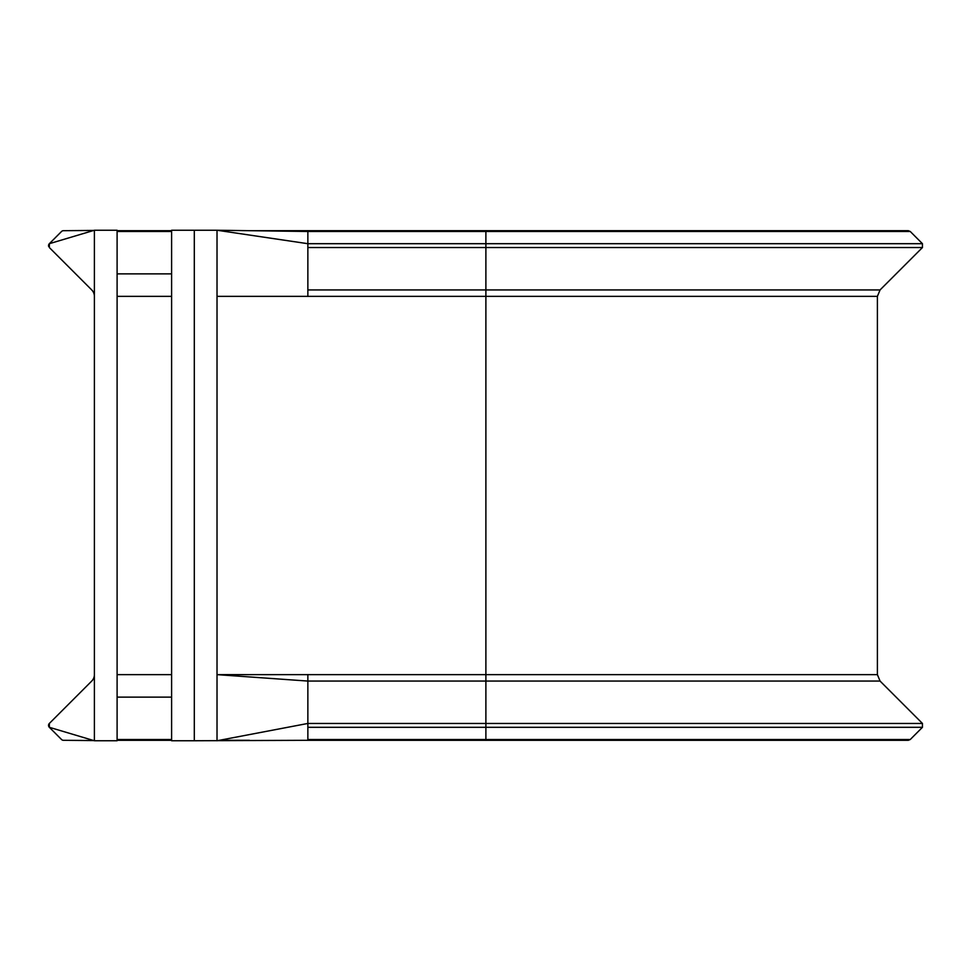 <?xml version="1.0" encoding="UTF-8"?>
<svg xmlns="http://www.w3.org/2000/svg" width="971" height="971" viewBox="0 0 971 971"><rect width="100%" height="100%" fill="white"/><g stroke="black" fill="none" stroke-linecap="round" stroke-linejoin="round"><path stroke-width="1.46" d="M910.252 231.486L908.322 230.697L485.888 230.697L485.888 231.486L910.252 231.486L922.45 243.697L485.888 243.697L485.888 289.941L880.054 289.941L922.45 247.544L922.45 243.697M307.856 674.639L217.019 674.639L217.019 230.248L307.856 231.486L307.856 289.941L485.888 289.941L485.888 674.639L307.856 674.639L307.856 723.456L485.888 723.456L485.888 740.303L307.856 740.303L908.322 740.303L910.252 739.514L922.45 727.303L922.45 723.456L880.054 681.059L485.888 681.059L485.888 723.456L922.45 723.456M94.393 674.639A9.079 9.079 0 0 1 91.735 681.059L49.339 723.456L49.339 727.303L61.537 739.514A2.731 2.731 0 0 0 63.467 740.303M49.339 727.303A2.731 2.731 0 0 1 49.339 723.456A2.731 2.731 0 0 0 49.339 727.303L94.393 740.752L117.103 740.752L117.103 230.248L94.393 230.248L49.339 243.697L49.339 247.544L91.735 289.941A9.079 9.079 0 0 1 94.393 296.361M94.393 740.752L94.393 230.248M307.856 289.941L307.856 296.361L877.396 296.361L877.396 674.639L485.888 674.639L485.888 681.059L307.856 681.059L217.019 674.639L217.019 740.752L307.856 723.456L307.856 740.303L194.309 740.752L194.309 230.248L171.6 230.248L171.6 740.752L194.309 740.752M307.856 231.486L485.888 231.486L485.888 243.697L307.856 243.697L217.019 230.248L194.309 230.248M93.774 230.43L63.443 230.697A2.731 2.731 0 0 0 61.537 231.486A2.731 2.731 0 0 1 63.443 230.697A2.731 2.731 0 0 0 61.537 231.486L49.339 243.697A2.731 2.731 0 0 0 48.999 244.109A2.731 2.731 0 0 1 49.339 243.697M48.72 244.643A2.731 2.731 0 0 0 48.562 245.25A2.731 2.731 0 0 1 48.72 244.643M48.55 245.857A2.731 2.731 0 0 0 48.684 246.5A2.731 2.731 0 0 1 48.55 245.857M171.6 674.639L117.103 674.639M171.6 296.361L117.103 296.361M217.019 296.361L307.856 296.361M307.856 727.303L922.45 727.303M307.856 739.514L910.252 739.514M171.6 739.514L117.103 739.514M171.6 697.117L117.103 697.117M307.856 247.544L922.45 247.544M171.6 273.883L117.103 273.883M171.6 231.486L117.103 231.486M877.396 674.639L880.054 681.059M117.103 740.303L171.6 740.303M219.349 740.303L249.426 740.303M880.054 289.941L877.396 296.361M272.001 231.013L485.888 230.697L249.426 230.697M171.6 230.697L117.103 230.697M63.443 740.303L93.774 740.57"/></g></svg>
